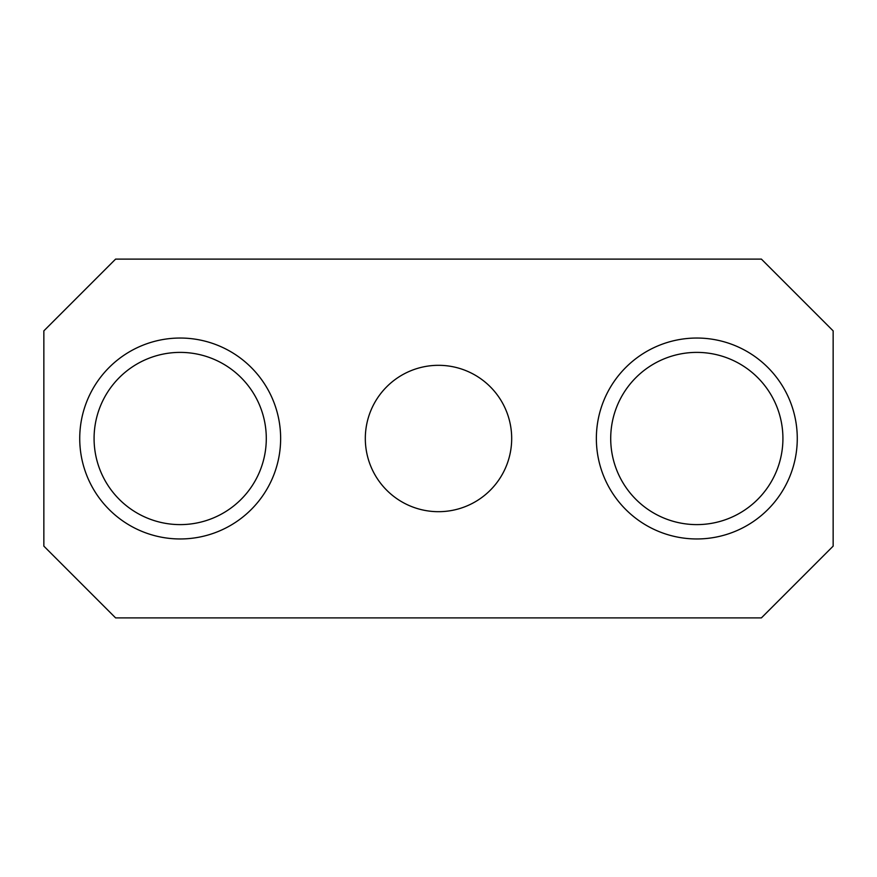 <?xml version="1.0" encoding="UTF-8"?>
<svg xmlns="http://www.w3.org/2000/svg" width="877" height="877" viewBox="0 0 877 877"><rect width="100%" height="100%" fill="white"/><g stroke="black" fill="none" stroke-linecap="round" stroke-linejoin="round"><path stroke-width="1.32" d="M280.64 438.5A100.46 100.46 0 0 1 180.18 538.96A100.46 100.46 0 0 1 79.73 438.5A100.46 100.46 0 0 1 180.18 338.04A100.46 100.46 0 0 1 280.64 438.5M94.08 438.5A86.11 86.11 0 0 0 180.18 524.61A86.11 86.11 0 0 0 266.29 438.5A86.11 86.11 0 0 0 180.18 352.39A86.11 86.11 0 0 0 94.08 438.5M797.27 438.5A100.46 100.46 0 0 1 696.82 538.96A100.46 100.46 0 0 1 596.36 438.5A100.46 100.46 0 0 1 696.82 338.04A100.46 100.46 0 0 1 797.27 438.5M610.71 438.5A86.11 86.11 0 0 0 696.82 524.61A86.11 86.11 0 0 0 782.92 438.5A86.11 86.11 0 0 0 696.82 352.39A86.11 86.11 0 0 0 610.71 438.5M365.314 438.5A73.186 73.186 0 0 0 438.5 511.686A73.186 73.186 0 0 0 511.686 438.5A73.186 73.186 0 0 0 438.5 365.314A73.186 73.186 0 0 0 365.314 438.5M761.4 259.11L115.6 259.11L43.85 330.87L43.85 546.13L115.6 617.89L761.4 617.89L833.15 546.13L833.15 330.87L761.4 259.11"/></g></svg>
